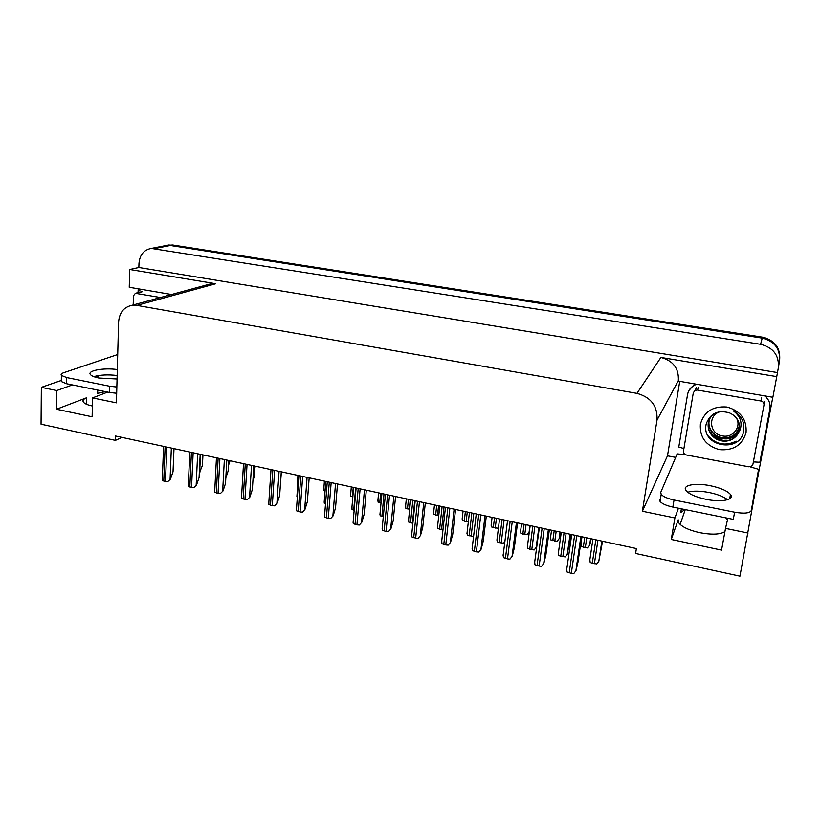 <?xml version="1.0" encoding="UTF-8"?>
<svg xmlns="http://www.w3.org/2000/svg" width="821" height="821" viewBox="0 0 821 821"><rect width="100%" height="100%" fill="white"/><g stroke="black" fill="none" stroke-linecap="round" stroke-linejoin="round"><path stroke-width="1.23" d="M99.013 375.474L94.733 376.972M105.365 391.627L97.658 393.31L97.73 390.078M681.379 508.825L680.753 512.52L684.96 509.554M678.444 508.23L674.893 517.959L642.381 511.257L657.005 420.136C657.744 406.2 651.063 397.272 636.963 393.362L136.84 305.391L131.924 305.299C123.776 307.116 119.322 312.739 118.573 322.201L116.428 402.834L92.527 397.908L92.137 416.781L56.536 409.238L86.718 397.723C83.383 399.037 82.295 400.535 83.465 402.208C84.696 403.727 87.57 404.958 92.075 405.933L92.363 405.995M724.922 531.618C720.233 534.574 711.848 534.923 699.759 532.685C689.106 530.263 682.148 527.041 678.895 523.018L678.218 519.826L671.26 539.469L674.893 517.959M138.123 291.178L138.195 288.797M675.673 457.379L667.483 455.819L679.737 381.344M772.807 397.251L758.522 473.173L757.916 473.05M136.84 305.391L215.759 283.738L129.749 269.493L129.236 287.268L171.579 294.503M678.269 381.098L772.879 397.272L776.758 376.623L660.895 357.443C673.22 360.727 679.029 368.485 678.331 380.708L678.269 381.098M215.759 283.738L211.295 283.686L208.185 284.538M777.446 372.57L138.852 267.492L138.985 263.459C139.744 254.849 143.849 249.841 151.31 248.414L760.595 344.297C773.392 347.591 779.303 355.452 778.329 367.89L776.758 376.623M72.453 384.936L56.752 390.539L41.348 387.358L41.05 424.2L115.433 440.374L115.545 436.002L636.388 548.561L635.598 553.477L739.957 576.168L758.522 473.173M167.166 245.315L172.708 244.997L762.483 337.164L762.227 338.119C774.685 341.31 780.432 348.956 779.478 361.066C780.432 348.956 774.685 341.31 762.227 338.119L170.296 245.469L762.227 338.119L760.595 344.297M164.744 245.787L170.296 245.469L164.744 245.787M41.348 387.358L61.329 380.451M129.749 269.493L138.852 267.492M680.147 524.434L685.268 509.615M115.433 440.374L121.96 437.388M642.381 511.257L667.483 455.819M92.527 397.908L107.654 392.089M748.075 533.045L725.518 528.396L727.858 518.277M56.536 409.238L56.752 390.539M671.26 539.469L721.556 550.121L725.518 528.396M725.774 517.856L727.488 519.867M762.483 337.164C774.88 340.335 780.607 347.95 779.652 360.009L779.591 360.378M591.192 538.792L589.714 545.216L587.651 547.987L581.247 546.581L580.868 543.553M602.552 541.244L598.807 561.297L596.826 563.935L592.3 563.278L590.196 562.457L589.776 559.296M581.689 536.739L577.984 562.118L576.014 570.574L573.807 573.561L571.313 573.356L567.054 572.032L566.675 568.768M706.111 499.342C721.567 502.585 735 499.763 730.464 494.437C727.17 490.773 720.417 487.859 710.196 485.704C695.11 482.584 681.625 485.232 686.12 490.671C689.25 494.232 695.91 497.126 706.111 499.342M687.68 492.231C692.842 490.722 699.944 490.804 708.995 492.487C717.369 494.221 723.578 496.633 727.622 499.722M750.045 466.831L758.573 469.304L751.318 510.498C749.84 513.269 744.267 513.843 734.61 512.222L674.041 500.01C667.524 498.583 663.235 496.705 661.192 494.365L660.751 492.354L677.171 453.88L685.484 454.68M734.61 512.222L733.297 519.385L672.851 507.091C666.344 505.654 662.075 503.755 660.043 501.385L659.612 499.342M694.812 383.93L689.014 390.396M683.914 448.553L678.782 447.014L687.557 394.511C688.388 390.232 690.82 387.06 694.853 385.008L696.783 384.259M764.525 395.835C768.877 399.283 770.673 403.614 769.913 408.837L759.877 462.244L753.401 461.915M560.753 532.213L559.234 538.576L557.131 541.306L550.829 539.931L550.511 536.934M529.966 525.563L529.073 532.265L527.103 534.738L520.894 533.383L520.627 530.417M529.422 531.3L529.237 532.039M498.563 527.031L497.536 528.272L491.43 526.938L491.225 524.014M468.339 521.91L462.428 520.596L462.274 517.702M570.944 534.42L567.239 554.298L565.228 556.905L560.753 556.258L558.701 555.458L558.352 552.338M537.17 543.789L536.339 547.176L534.143 549.998L527.729 548.572L527.441 545.483M504.884 541.583L503.571 543.194L499.199 542.558L497.259 541.788L497.033 538.75M473.491 536.503L467.272 535.128L467.108 532.121M549.352 529.75L545.883 554.955L543.861 563.329L541.614 566.274L539.13 566.069L534.964 564.766L534.656 561.543M517.558 522.874L514.326 547.915L512.242 556.207L509.954 559.111L507.491 558.906L503.417 557.633L503.17 554.452M486.299 516.122L483.282 540.998L481.147 549.198L478.817 552.061L476.375 551.866L472.393 550.614L472.208 547.474M455.552 509.482L452.761 534.194L450.575 542.301L448.204 545.134L445.772 544.939L441.872 543.707L441.76 540.608M450.575 542.301L448.204 545.134M746.063 432.585C742.205 445.187 733.286 450.862 719.329 449.621C705.927 445.752 699.605 437.316 700.375 424.313C703.977 411.752 712.813 405.985 726.883 407.011C740.542 410.839 746.936 419.367 746.063 432.585M706.214 423.975C700.693 446.542 739.926 453.623 743.6 431.466L743.467 422.938C741.763 417.663 738.366 413.63 733.307 410.839C740.244 416.062 742.502 422.405 740.101 429.865L738.479 432.708L739.434 429.568C740.234 421.861 736.878 416.278 729.366 412.83C717.862 409.689 710.144 413.404 706.214 423.975M713.818 413.774C710.186 417.376 708.349 420.403 708.297 422.887C707.486 429.25 709.826 434.432 715.296 438.424C717.728 439.974 720.715 440.908 724.266 441.226C724.389 441.565 730.29 440.641 732.804 439.009C735.852 436.823 737.751 434.72 738.479 432.708M709.108 420.013L708.492 422.353C705.598 434.904 722.398 445.516 732.958 438.455C736.17 436.454 738.284 433.745 739.28 430.327M709.262 420.249C706.388 432.718 723.075 443.248 733.563 436.218L739.495 429.209M709.395 419.357L709.077 420.773C708.4 423.862 709.19 427.495 711.417 431.661L716.384 436.433C722.901 439.604 728.576 439.728 733.41 436.782C736.663 434.525 738.674 432.092 739.454 429.496M693.314 392.736L695.141 390.344L697.337 390.047L761.016 401.017C763.161 401.602 764.146 402.916 763.992 404.979L752.949 464.224L751.636 466.225L748.824 466.8L686.356 454.967C684.314 454.382 683.359 453.1 683.483 451.119L693.314 392.736M709.036 437.419C717.256 445.033 726.267 446.378 736.078 441.441M708.01 435.807C716.179 444.541 725.559 446.326 736.15 441.154M710.237 432.298C713.192 435.93 717.133 438.311 722.059 439.42M736.098 417.561C742.071 426.304 732.999 438.322 722.408 435.9C708.708 434.042 707.681 413.846 721.259 411.475M739.311 425.658C737.412 434.288 731.696 438.342 722.162 437.788L717.626 436.485M739.259 426.078L739.485 424.857M133.187 304.96L133.464 295.765L135.403 293.302L160.506 297.52M117.321 369.553C103.631 367.572 86.687 370.671 90.505 374.653C91.685 376.008 94.446 377.126 98.777 378.019L117.064 379.004M116.849 387.019L109.716 386.25L66.655 377.568L61.39 375.423C60.641 374.417 61.38 373.524 63.607 372.744L117.721 354.518M93.779 376.634C100.131 374.828 107.92 374.438 117.157 375.495M116.685 393.249L109.562 392.479L66.563 383.735L61.308 381.56L61.329 380.072M136.758 292.964L140.914 289.259M438.763 515.629L433.868 514.346L433.765 511.493M409.658 509.348L405.748 508.199L405.666 505.408M381.026 503.099L378.06 502.144L377.999 499.425M442.96 529.925L437.767 528.57L437.665 525.594M412.881 523.346L408.735 522.105L408.663 519.19M383.284 516.778L380.164 515.752L380.102 512.909M354.169 510.293L352.024 509.502L351.983 506.742M425.319 502.945L422.733 527.493L420.496 535.528L418.084 538.319L415.672 538.124L411.865 536.913L411.793 533.855M420.496 535.528L418.084 538.319M395.568 496.52L393.187 520.904L390.899 528.857L388.456 531.618L386.065 531.423L382.34 530.233L382.288 527.256M390.899 528.857L388.456 531.618M366.299 490.188L364.124 514.428L361.784 522.3L359.311 525.019L356.93 524.835L353.287 523.665L353.256 520.771M361.784 522.3L359.311 525.019M337.513 483.969L335.512 508.045L333.141 515.845L330.627 518.533L328.267 518.338L324.706 517.199L324.675 514.387M333.141 515.845L330.627 518.533M352.835 496.921L350.793 496.171L350.741 493.534M325.085 490.835L323.936 490.301L323.895 487.736M297.766 484.708L297.448 482.03M255.403 466.225L254.715 468.288M230.065 460.745L228.423 465.589M325.516 503.909L324.336 503.335L324.295 500.656M297.335 497.464L297.038 494.683M281.387 471.839L280.515 483.066M254.849 466.102L254.182 476.827L252.919 480.644M228.7 460.448L228.115 471.11L225.826 477.853M202.951 454.885L202.428 465.476L199.287 473.081M199.934 472.67L199.277 473.419M309.168 477.843L307.362 501.764L304.94 509.492L302.405 512.15L300.055 511.955L296.566 510.826L296.555 508.117M304.94 509.492L302.405 512.15M281.285 471.818L279.653 495.586L277.19 503.232L274.614 505.859L272.295 505.674L268.878 504.566L268.867 501.949M277.19 503.232L274.614 505.859M253.833 465.887L252.375 489.501L249.871 497.085L247.275 499.671L244.956 499.486L241.62 498.398L241.62 495.874M249.871 497.085L247.275 499.671M226.801 460.037L225.518 483.518L222.973 491.02L220.346 493.585L218.047 493.39L214.784 492.323L214.784 489.901M222.973 491.02L220.346 493.585M200.191 454.29L199.072 477.617L196.496 485.057L193.838 487.582L191.56 487.397L188.358 486.35L188.368 484.021M196.496 485.057L193.838 487.582M173.99 448.625L173.026 471.808L170.419 479.177L167.73 481.681L165.462 481.496L162.342 480.459L162.342 478.233M170.419 479.177L167.73 481.681M97.997 377.855L98.038 375.792M86.718 397.723L86.595 404.301M678.218 519.826L678.064 520.74M778.452 367.182L779.478 361.066M154.851 248.506L172.708 244.997M636.963 393.362L660.895 357.443M657.005 420.136L678.331 380.708M584.747 537.396L583.279 547.35M586.769 537.837L585.301 547.792M590.597 538.668L589.581 545.452M595.82 539.797L592.3 563.278M597.924 540.249L594.394 563.74M601.865 541.101L598.807 561.297M574.618 535.21L569.189 572.873M576.773 535.672L571.313 573.356M580.878 536.565L575.88 570.841M674.041 500.01L672.851 507.091M554.185 530.797L552.81 540.68M556.176 531.228L554.801 541.121M560.035 532.059L559.091 538.802M524.106 524.291L522.823 534.122M526.066 524.722L524.773 534.553M494.509 517.897L493.308 527.667M496.438 518.318L495.227 528.088M465.374 511.606L464.255 521.304M467.272 512.017L466.143 521.715M564.058 532.932L560.753 556.258M566.121 533.373L562.816 556.71M570.102 534.235L567.239 554.298M532.819 526.179L529.73 549.352M534.851 526.62L531.751 549.803M538.863 527.482L536.175 547.422M502.083 519.539L499.199 542.558M504.084 519.97L501.19 542.999M471.849 513.002L469.16 535.877M473.82 513.423L471.121 536.318M542.117 528.19L537.037 565.597M544.231 528.642L539.13 566.069M548.377 529.545L543.697 563.586M510.159 521.284L505.428 558.444M512.242 521.735L507.491 558.906M516.43 522.638L512.068 556.453M478.746 514.49L474.353 551.404M480.798 514.931L476.375 551.866M485.016 515.845L480.952 549.444M447.856 507.819L443.781 544.487M449.867 508.25L445.772 544.939M454.126 509.174L450.36 542.548M697.337 390.047L698.692 387.06M752.949 464.224L753.699 460.417M763.992 404.979L764.618 401.777M761.016 401.017L761.672 397.857M136.101 293.313L142.556 291.66M109.562 392.479L109.716 386.25M66.655 377.568L66.563 383.735M436.69 505.408L435.653 515.044M438.558 505.808L437.511 515.455M408.448 499.301L407.483 508.887M410.295 499.702L409.32 509.287M380.646 493.288L379.754 502.811M442.109 506.578L439.615 529.309M444.038 506.988L441.534 529.73M412.83 500.246L410.531 522.833M414.738 500.656L412.419 523.254M384.023 494.016L381.898 516.471M355.667 487.89L353.718 510.2M417.479 501.251L413.712 537.683M419.459 501.682L415.672 538.124M423.749 502.606L420.27 535.764M387.594 494.796L384.136 530.992M389.544 495.217L386.065 531.423M393.864 496.151L390.663 529.093M358.202 488.444L355.041 524.403M360.121 488.854L356.93 524.835M364.473 489.798L361.538 522.525M329.283 482.194L326.399 517.918M331.171 482.594L328.267 518.338M335.543 483.548L332.874 516.06M353.256 487.366L352.435 496.838M200.509 454.362L199.616 472.845M300.825 476.036L298.218 511.545M302.682 476.437L300.055 511.955M307.085 477.391L304.663 509.708M272.818 469.992L270.489 505.264M274.645 470.382L272.295 505.674M279.078 471.336L276.903 503.447M245.253 464.029L243.18 499.086M247.049 464.419L244.956 499.486M251.513 465.384L249.563 497.28M218.129 458.169L216.303 493M219.895 458.549L218.047 493.39M224.369 459.514L222.665 491.215M191.416 452.392L189.836 487.007M193.151 452.771L191.56 487.397M197.656 453.746L196.168 485.242M165.113 446.706L163.769 481.106M166.827 447.076L165.462 481.496M171.343 448.061L170.08 479.361M151.31 248.414L169.239 244.915M131.924 305.299L211.295 283.686M727.232 519.447L727.457 518.195M581.976 536.801L580.827 544.641M592.916 539.171L589.745 560.445M571.714 534.584L566.634 570.061M729.664 498.809L730.464 494.437M694.853 385.008L695.325 384.012M660.043 501.385L661.192 494.365M551.538 530.222L550.45 538.104M521.581 523.747L520.545 531.669M492.087 517.374L491.112 525.327M463.065 511.103L462.141 519.098M561.287 532.326L558.301 553.559M530.171 525.604L527.359 546.796M499.558 518.995L496.931 540.136M469.438 512.478L466.975 533.588M539.356 527.585L534.584 562.929M507.532 520.709L503.068 555.92M476.242 513.946L472.085 549.033M445.464 507.296L441.606 542.25M732.804 439.009L732.958 438.455M733.41 436.772L733.563 436.218M695.141 390.344L696.516 387.358M135.403 293.302L141.859 291.65M61.308 381.56L61.39 375.423M434.473 504.925L433.611 512.951M406.333 498.84L405.523 506.906M378.614 492.846L377.855 500.954M439.799 506.075L437.501 527.144M410.633 499.773L408.499 520.791M381.919 493.565L379.949 514.551M353.656 487.458L351.84 508.394M415.2 500.759L411.619 535.579M385.418 494.324L382.124 529.011M356.119 487.992L353.092 522.556M327.292 481.763L324.531 516.193M351.316 486.945L350.608 495.084M324.418 481.137L323.772 489.306M297.931 475.41L297.335 483.61M325.834 481.445L324.162 502.339M298.434 475.523L296.915 496.377M298.926 475.626L296.422 509.933M271.002 469.591L268.754 503.766M243.519 463.649L241.507 497.7M216.457 457.81L214.692 491.717M189.815 452.043L188.286 485.837M163.574 446.378L162.281 480.039"/></g></svg>
